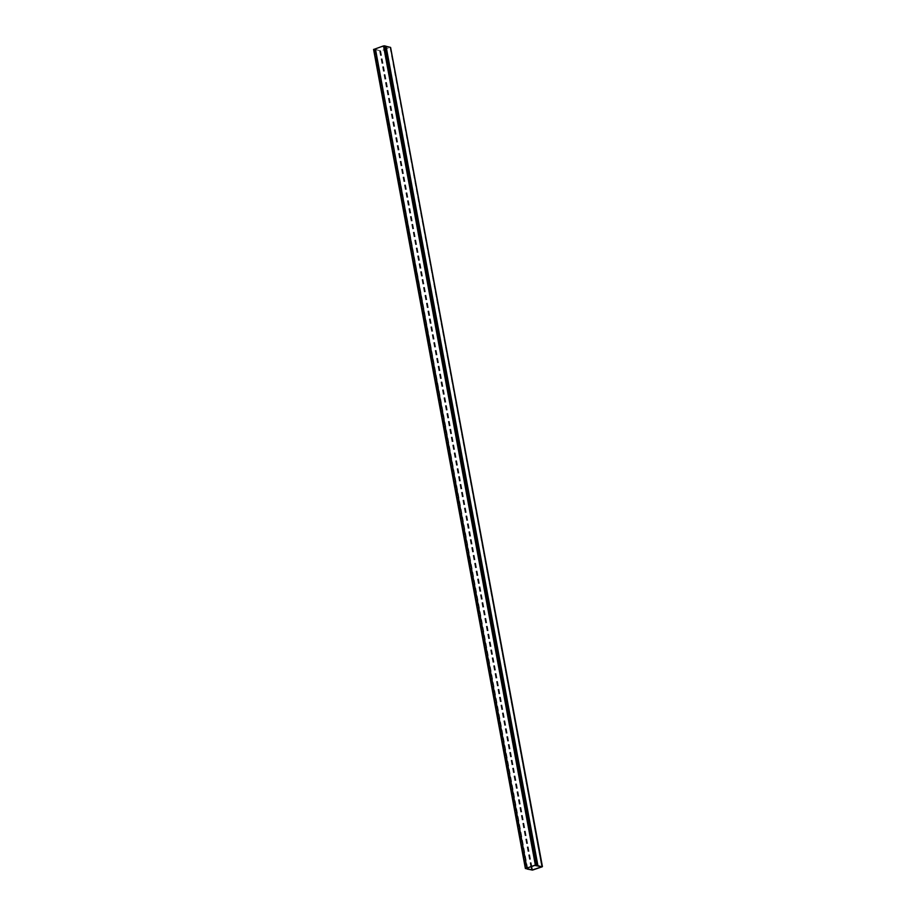 <?xml version="1.0" encoding="UTF-8"?>
<svg xmlns="http://www.w3.org/2000/svg" width="916" height="916" viewBox="0 0 916 916"><rect width="100%" height="100%" fill="white"/><g stroke="black" fill="none" stroke-linecap="round" stroke-linejoin="round"><path stroke-width="0.69" stroke-dasharray="4.58 3.44" d="M373.671 49.464L375.091 49.304L526.368 868.563M535.883 865.391L384.468 46.063L536.284 865.219M527.65 868.334L375.835 49.189L527.215 868.219M375.4 49.075L374.713 49.143L526.528 868.299M374.713 49.143L526.265 868.391M374.449 49.235L526.208 868.517M374.381 49.372L526.345 868.574M526.918 868.448L375.251 49.315L527.078 868.471M375.251 49.315L380.701 50.941L390.502 47.392M526.872 868.86L375.056 49.716L527.009 869.021M385.522 46.178L384.228 46.292L536.043 865.437M526.803 868.448L374.988 49.304L374.175 49.224L384.514 46.063L383.861 46.063L535.688 865.208M384.296 46.029L536.123 865.173M383.861 46.063L535.413 865.299M383.598 46.143L535.253 865.505M383.426 46.361L535.688 865.62M383.861 46.476L389.964 47.632L380.415 50.861L375.594 49.647L527.421 868.792M390.067 47.563L541.78 866.788M527.479 868.86L375.835 49.189M535.963 865.357L384.147 46.212L536.329 865.208M535.997 865.391L384.147 46.212L385.418 46.04M525.921 868.471L374.175 49.224L525.99 868.379M379.648 51.056L531.463 870.2M380.701 50.941L532.517 870.086M390.25 47.712L542.077 866.857M385.35 46.35L537.165 865.505M385.579 46.361L537.394 865.517M380.415 50.861L531.578 866.49M380.117 50.895L531.303 866.582M383.804 45.983L535.62 865.128M384.09 45.949L535.906 865.093M385.178 46.155L536.994 865.311M374.564 49.704L526.379 868.849M374.942 49.613L526.757 868.769M375.045 49.762L526.86 868.918M375.594 49.67L527.421 868.815M384.113 46.235L535.94 865.38M374.072 49.292L525.887 868.448"/><path stroke-width="1.37" d="M526.162 868.322L526.86 868.918M535.665 865.116L542.077 866.857L532.517 870.086L527.009 869.021M526.517 868.196L527.215 868.219M542.077 866.857L390.502 47.392L385.476 46.189M527.456 868.723L532.23 870.005L541.78 866.788L535.253 865.505M535.62 865.128L525.486 868.608L535.356 865.059L536.994 865.311L535.62 865.128M536.994 865.311L385.418 46.04L383.529 45.903L373.671 49.464L525.486 868.608L373.671 49.464M386.048 46.201L537.864 865.357M385.522 46.178L537.337 865.334M531.578 866.49L532.23 870.005M531.303 866.582L531.944 870.04M384.525 45.8L536.341 864.944M383.529 45.903L535.356 865.059M390.617 47.46L542.432 866.616M385.453 46.063L537.268 865.208M373.568 49.395L525.383 868.54"/></g></svg>
